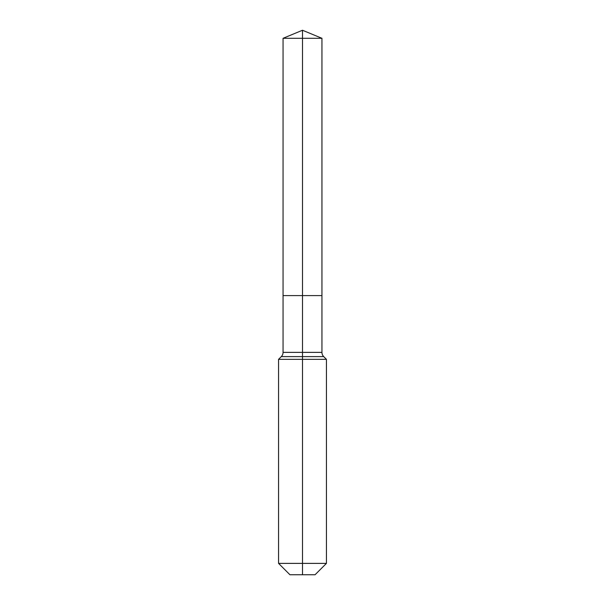 <?xml version="1.0" encoding="UTF-8"?>
<svg xmlns="http://www.w3.org/2000/svg" width="605" height="605" viewBox="0 0 605 605"><rect width="100%" height="100%" fill="white"/><g stroke="black" fill="none" stroke-linecap="round" stroke-linejoin="round"><path stroke-width="0.91" d="M278.565 563.384L326.435 563.384L315.069 574.75L289.931 574.75L278.565 563.384L278.565 359.34L302.5 359.34L302.5 356.61L281.302 356.61A5.982 5.982 0 0 0 283.057 352.375L283.057 295.595L302.5 295.595L302.5 38.304L321.943 38.304L302.5 30.25L302.5 38.304L283.057 38.304L283.057 295.595L321.943 295.595L321.943 38.304M323.698 356.61L302.5 356.61L302.5 295.595L321.943 295.595L321.943 352.375A5.982 5.982 0 0 0 323.698 356.61L326.435 359.34L302.5 359.34L302.5 574.75M283.057 352.375L321.943 352.375M302.5 30.25L283.057 38.304M326.435 563.384L326.435 359.34M281.302 356.61L278.565 359.34"/></g></svg>
